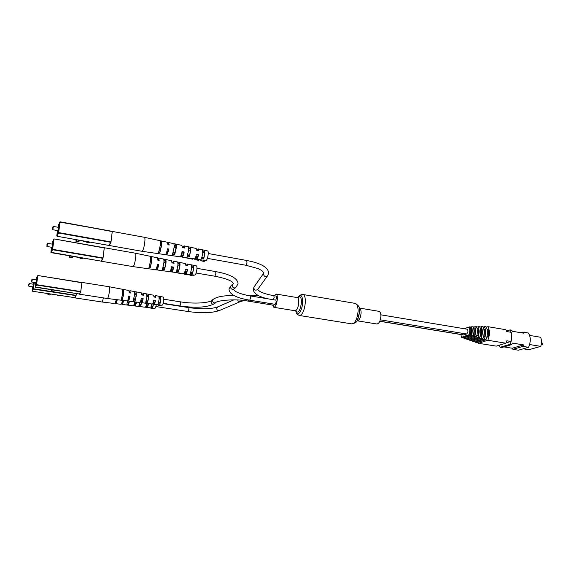 <?xml version="1.0" encoding="UTF-8"?>
<svg xmlns="http://www.w3.org/2000/svg" width="572" height="572" viewBox="0 0 572 572"><rect width="100%" height="100%" fill="white"/><g stroke="black" fill="none" stroke-linecap="round" stroke-linejoin="round"><path stroke-width="0.86" d="M378.979 311.34C380.273 311.733 380.909 313.399 380.888 316.33C380.387 321.071 379.057 323.623 376.898 323.995L357.178 320.799C359.259 320.413 360.56 317.832 361.075 313.048C361.118 310.088 360.524 308.415 359.28 308.029L378.979 311.34M274.202 295.724L276.054 294.037C277.055 294.387 277.492 296.096 277.348 299.156C276.748 304.118 275.59 306.842 273.874 307.314L272.651 305.098M380.845 314.822L467.052 329.186C468.404 330.645 468.261 332.253 466.623 334.005L463.549 334.97L379.787 321.278M520.856 332.704L522.865 332.075L528.421 333.018C530.837 337.051 530.88 341.813 528.549 347.304L518.382 350.207L512.862 349.328L512.233 348.234L503.911 346.897M523.287 348.806L528.9 349.714L540.783 346.367C541.691 343.057 541.648 340.025 540.669 337.273L529.629 335.406M528.549 347.304L522.965 346.396L523.609 344.909L512.348 343.071L511.711 344.566L501.744 347.54L500.142 347.29L499.149 345.259M506.577 331.024L510.045 329.894L511.654 330.166L512.305 331.26L523.523 333.154L522.865 332.075M486.343 327.198L487.895 326.669L505.877 329.722L506.785 331.553L510.832 332.232C511.754 335.013 511.768 338.088 510.86 341.455L506.806 340.79L505.905 343.207L496.253 346.139L478.414 343.279L477.906 342.313M487.895 326.669C489.925 330.502 489.904 335.035 487.844 340.268L478.414 343.279M505.905 343.207L487.844 340.268M510.86 341.455L506.034 342.928M482.847 338.774L473.881 341.684L472.35 341.148L481.152 338.274L482.847 338.774C484.57 334.162 484.591 330.137 482.904 326.705L481.216 326.712C482.797 330.015 482.775 333.869 481.152 338.274M475.225 342.156L484.327 339.217L485.993 339.711L476.733 342.685L475.225 342.156L474.832 341.377M483.133 327.127L484.384 326.691C486.171 330.244 486.15 334.42 484.327 339.217M485.993 339.711C487.93 334.713 487.945 330.373 486.043 326.683L484.384 326.691M472.35 341.148L471.957 340.297M483.712 336.1L484.856 336.243L484.892 329.308L483.848 329.179M479.565 337.802L470.913 340.64L469.533 340.154L478.035 337.344L479.565 337.802C481.081 333.59 481.102 329.901 479.629 326.726L478.106 326.741C479.479 329.787 479.458 333.326 478.035 337.344M469.533 340.154L469.154 339.26M480.251 335.678L481.531 335.835L481.567 328.893L480.387 328.75M476.39 336.858L468.046 339.625L466.552 339.096L474.731 336.365L476.39 336.858C477.706 333.033 477.727 329.665 476.462 326.748L474.803 326.762C475.976 329.543 475.954 332.747 474.731 336.365M466.552 339.096L466.209 338.216M476.898 335.271L478.263 335.435L478.306 328.492L477.048 328.335M471.471 335.406L463.62 338.052L465.107 338.581L473.13 335.893C474.252 332.468 474.274 329.429 473.201 326.776L471.542 326.791C472.522 329.308 472.501 332.175 471.471 335.406L473.13 335.893M473.459 334.849L474.81 335.013L474.86 328.063L473.616 327.906M460.903 334.534L461.475 337.287L462.376 337.609L470.084 334.999C471.042 331.939 471.063 329.207 470.155 326.805L463.942 328.664M461.475 337.287L469.076 334.699L470.084 334.999M470.256 334.463L471.399 334.599L463.606 337.194M471.399 334.599L471.464 327.642L470.413 327.513M487.044 336.508L488.552 336.693L488.574 329.765L487.165 329.586M479.858 327.184L481.216 326.712M476.683 327.234L478.106 326.741M473.401 327.255L474.803 326.762M469.076 334.699C469.977 331.76 470.005 329.136 469.154 326.812M463.62 338.052L463.341 337.287M470.32 327.227L471.542 326.791M484.856 336.243L483.576 336.665M488.552 336.693L486.865 337.237M481.531 335.835L480.08 336.315M478.263 335.435L476.705 335.957M474.81 335.013L473.251 335.542M510.045 329.894C512.383 333.955 512.398 338.753 510.088 344.301L500.142 347.29M511.711 344.566L510.088 344.301M523.609 344.909L512.233 348.234M522.965 346.396L512.862 349.328M540.783 346.367L529.615 344.537M275.79 300.128L276.598 297.669L276.19 296.06L273.766 295.652C267.51 294.559 262.855 293.143 259.788 291.405L257.65 289.518M231.195 285.392L228.943 288.996C229.215 294.222 236.143 297.955 249.714 300.171L275.218 304.34L276.312 301.766L275.904 300.143L250.407 295.931C243.715 294.766 238.746 293.257 235.5 291.398L233.376 289.518M249.056 300.064L248.305 301.137L273.716 305.269L274.51 304.225M28.679 285.121L28.957 283.798L28.679 285.121M28.957 283.798L29.279 283.576L29.201 284.584L28.607 285.921M50.5 293.965L49.871 295.08L47.912 294.601L48.055 293.593M76.341 293.543L76.033 295.638L74.71 297.654L32.397 291.212L74.718 297.647M50.372 294.909L47.912 294.601M48.405 294.43L48.513 293.665M57.186 295.223L59.045 295.274M127.828 302.245L127.606 302.981M127.863 300.043L126.841 304.154L128.65 304.375L128.793 303.146L127.277 302.838M146.089 305.827L146.482 305.884L145.817 306.542M139.84 304.089L139.704 304.604M103.375 297.883C102.831 300.5 102.338 301.866 101.916 301.987L75.046 297.898L74.861 297.433M76.398 293.55L76.233 294.394M75.89 295.86L75.046 297.898M151.344 307.972L150.958 308.365L150.722 307.893M154.154 308.315L153.704 308.83L150.958 308.365M133.884 304.833L134.098 305.484L134.635 304.547L135.006 305.991C135.493 305.848 135.979 304.547 136.465 302.087L136.229 302.045M145.696 306.785L145.953 307.507L149.542 307.75M145.953 307.507L146.647 306.234L147.018 307.45C147.476 307.336 147.926 306.192 148.377 304.032L146.611 303.739C146.16 305.948 145.703 307.114 145.238 307.236L135.006 305.991M144.358 307.128L142.135 306.857M140.004 304.118L140.004 304.647M127.971 302.266L127.964 303.031M148.377 304.032L147.333 306.478L146.861 305.519L146.482 305.884M146.218 305.419L146.861 305.519M136.465 302.087L135.35 304.847L134.892 303.739L134.477 304.168M134.27 303.646L134.892 303.739M123.337 300.464L122.458 303.096L122.029 302.388M147.018 307.45L154.876 308.401C155.355 308.258 155.806 307.092 156.235 304.897L156.606 304.554M151.752 303.954L150.951 307.05L152.724 307.264L153.482 304.418M139.797 302.481L138.96 305.612L140.748 305.827L141.584 302.702M128.65 304.375L129.508 301.222M116.252 299.592L115.372 302.774L116.423 302.903L117.296 299.721M101.916 301.987L121.057 304.304C121.507 304.175 121.993 302.86 122.508 300.364M123.552 300.493C123.037 302.988 122.551 304.297 122.093 304.433L121.75 303.267M122.093 304.433L133.212 305.777C133.691 305.634 134.177 304.325 134.67 301.859M136.215 302.352L134.62 302.095M148.148 304.254L146.561 304.004M115.83 301.401L116.588 301.501L117.074 299.692M128.793 303.146L129.308 301.194M139.325 304.554L140.869 304.762L141.427 302.545M151.265 306.156L152.817 306.363L153.317 304.39M134.241 304.411L133.912 304.769M116.423 302.903L116.588 301.501M140.748 305.827L140.869 304.762M152.724 307.264L152.817 306.363M31.61 280.902L31.903 279.529L31.61 280.902M31.903 279.529L32.239 279.293L32.161 280.33L31.796 282.053L31.546 281.731M54.19 290.126L54.054 291.119L53.539 291.305L51.509 290.805L51.487 289.711M81.903 282.74L37.845 275.518L81.903 282.532L80.688 291.863L79.258 293.979M54.054 291.119L51.509 290.805M52.023 290.619L52.138 289.811M60.682 291.127L61.118 291.234M61.082 291.491L63.013 291.484M134.177 298.813L133.948 299.564M153.074 302.581L153.439 302.631L152.831 303.217M146.582 300.743L146.446 301.265M129.236 291.648L129.937 290.705L130.309 293.043L129.243 292.864L128.879 290.505L109.309 286.765C109.702 287.015 109.752 288.51 109.452 291.248C108.83 295.552 108.158 297.969 107.422 298.505L79.622 294.222L79.429 293.758M81.775 283.698L80.888 290.576M80.53 292.099L79.622 294.222M158.458 304.776L158.036 305.205L157.779 304.697M161.368 305.133L160.875 305.698L158.036 305.205M140.412 301.658L140.633 302.202L141.213 301.229L141.613 302.71C142.135 302.559 142.65 301.201 143.157 298.648L141.313 298.341C140.798 300.943 140.283 302.323 139.754 302.481L128.271 301.072L127.899 299.957M152.602 303.66L152.867 304.311L153.611 302.988L154.018 304.232C154.511 304.118 154.991 302.931 155.455 300.679L153.632 300.379C153.16 302.674 152.674 303.882 152.181 304.011L141.613 302.71M151.258 303.896L148.398 303.546M146.94 296.046L147.576 296.16L147.419 296.639M146.754 300.772L146.754 301.308M134.556 293.851L135.221 293.965L134.992 294.68M134.327 298.834L134.32 299.614M159.188 298.226L159.717 298.577M155.455 300.679L154.347 303.224L153.839 302.245L153.439 302.631M153.21 302.152L153.839 302.245M143.157 298.648L141.978 301.515L141.477 300.386L141.034 300.836M140.876 300.293L141.477 300.386M107.422 298.505L127.198 300.936C127.742 300.75 128.292 299.192 128.85 296.282L129.915 296.453L128.664 299.685L128.207 299.07M129.251 292.585L129.73 291.992L130.008 292.993M142.399 295.059L142.957 294.323L143.25 295.202M154.733 297.118L155.255 296.489L155.555 297.261M154.018 304.232L162.126 305.233C162.813 304.883 163.356 303.217 163.756 300.236C163.928 298.341 163.821 297.29 163.428 297.097L155.405 295.567L155.813 297.304L153.997 296.997L153.589 295.216L143.136 293.221L143.536 295.252L141.692 294.945L141.298 292.871L129.937 290.705M159.931 304.039L160.911 299.771L160.711 296.625L158.894 296.275L159.102 299.471L158.101 303.818L159.931 304.039L160.61 297.554L159.166 297.297M147.569 302.538L148.67 297.74L148.47 294.273L146.632 293.915L146.84 297.44L145.717 302.316L147.569 302.538L147.69 301.437C148.455 298.856 148.677 296.832 148.348 295.367L146.933 295.116M135.071 301.015L136.286 295.688L136.1 291.899L134.241 291.541L134.427 295.381L133.197 300.786L135.071 301.015L135.214 299.735C136.043 296.918 136.286 294.723 135.957 293.164L134.563 292.921M122.437 299.463L123.759 293.615L123.595 289.503L122.522 289.296L122.687 293.436L121.357 299.335L122.437 299.463L122.601 298.019C123.48 294.952 123.759 292.592 123.43 290.941L122.844 290.841M129.915 296.453C129.365 299.342 128.814 300.879 128.271 301.072M154.469 297.075L155.405 295.567M147.326 296.117L147.19 296.603M142.121 295.016L143.136 293.221M134.942 293.922L134.756 294.644M81.41 286.543L81.253 287.723M129.622 296.782L128.786 296.646M142.893 298.92L141.255 298.655M155.212 300.915L153.582 300.65M121.836 297.912L122.601 298.019M133.633 299.521L135.214 299.735M146.103 301.222L147.69 301.437M158.43 302.895L160.031 303.11M123.43 290.941L123.595 289.503M135.957 293.164L136.1 291.899M148.348 295.367L148.47 294.273M160.61 297.554L160.711 296.625M46.825 245.209L47.183 243.586L46.825 245.209M47.183 243.586L47.569 243.322L47.04 246.489L52.317 247.397M72.279 257.643L69.376 257.243L71.664 257.879L72.279 257.643L72.687 256.32M104.268 247.962L54.04 238.917L104.268 247.74L103.031 257.951L101.065 261.125M69.376 257.243L69.534 256.049L67.174 255.391M69.991 255.863L69.534 256.049M72.437 256.449L70.942 256.027M69.984 257L70.134 255.891M75.74 256.842L80.173 258.086M80.13 258.422L82.339 258.494L82.411 257.972M82.339 258.494L80.638 257.672M170.778 269.97L170.635 270.334M163.256 267.367L163.056 268.111M184.692 272.179L184.348 272.923M177.249 269.762L177.134 270.249M157.901 258.78L158.644 258.036L159.166 260.532L157.965 260.31L157.443 257.786L135.314 253.189C135.821 253.468 135.914 255.098 135.614 258.079C134.892 263.127 134.048 265.973 133.061 266.623L101.53 261.275L101.287 260.825M104.14 249.042L103.167 256.864M102.738 258.644L101.53 261.275M190.655 274.567L189.99 275.275L189.604 274.424M193.922 275.018L193.172 275.876L189.99 275.275M170.163 271.257L170.399 271.586L171.171 270.392L171.714 271.95C172.415 271.779 173.073 270.17 173.695 267.131L171.614 266.752C170.985 269.841 170.32 271.478 169.619 271.664L156.649 269.877L156.185 268.919M176.491 272.615L176.119 272.558M183.841 273.545L184.177 274.181L187.959 274.896L188.567 274.281M184.177 274.181L185.156 272.572L185.693 273.881C186.35 273.745 186.972 272.336 187.544 269.662L185.492 269.29C184.913 272.015 184.291 273.452 183.619 273.595L171.714 271.95M182.575 273.452L182.132 273.795L176.283 272.694M177.921 264.564L178.235 265.079M177.434 269.798L177.442 270.299M163.95 261.862L164.457 261.962L164.221 262.648M163.42 267.396L163.42 268.168M191.713 267.238L192.092 267.489M187.544 269.662L186.15 272.701L185.435 271.707L184.913 272.215M184.899 271.614L185.435 271.707M173.695 267.131L172.201 270.563L171.493 269.405L170.921 269.991M170.999 269.319L171.493 269.405M133.061 266.623L155.434 269.705C156.17 269.483 156.871 267.639 157.55 264.178L158.759 264.4L157.171 268.254L156.592 267.953M102.131 259.552L101.887 259.924M157.965 259.831L158.387 259.502L158.759 260.46M172.694 263.027L173.323 262.376L173.695 263.213M186.586 265.601L187.18 265.05L187.552 265.78M185.693 273.881L194.823 275.139C195.731 274.732 196.418 272.78 196.882 269.305C197.04 267.238 196.882 266.094 196.389 265.873L187.366 263.999L187.916 265.844L185.871 265.465L185.314 263.57L173.538 261.125L174.088 263.284L172.008 262.905L171.464 260.696L158.644 258.036M192.507 273.652L193.679 268.718L193.307 265.258L191.262 264.836L191.641 268.339L190.447 273.366L192.507 273.652L192.607 272.594C193.472 269.87 193.672 267.775 193.207 266.309L191.677 266.016M178.586 271.736L179.908 266.195C180.094 264.014 179.965 262.748 179.522 262.384L177.449 261.947C177.906 262.312 178.035 263.599 177.835 265.816L176.498 271.45L178.586 271.736L178.707 270.492C179.658 267.474 179.88 265.186 179.393 263.628L177.906 263.334M164.486 269.798L165.944 263.635C166.166 261.197 166.044 259.81 165.565 259.473L163.47 259.037C163.95 259.366 164.078 260.768 163.849 263.256L162.369 269.505L164.486 269.798L164.636 268.354C165.658 265.05 165.916 262.569 165.415 260.911L163.95 260.632M150.207 267.832L151.794 261.046C152.059 258.329 151.938 256.828 151.437 256.535L150.229 256.285C150.729 256.578 150.851 258.086 150.586 260.825L148.985 267.66L150.207 267.832L150.386 266.187C151.473 262.591 151.759 259.917 151.258 258.172L150.722 258.065M148.091 268.69L149.306 268.854M158.759 264.4C158.087 267.825 157.379 269.655 156.649 269.877M186.229 265.53L187.366 263.999M178.071 264.593L177.942 265.029M172.308 262.963L173.538 261.125M164.107 261.89L163.914 262.569L165.687 262.905M103.739 252.281L103.568 253.618M158.373 264.822L157.464 264.664M173.345 267.496L171.536 267.174M187.23 269.97L185.421 269.648M149.557 266.059L150.386 266.187M162.898 268.089L164.636 268.354M176.963 270.22L178.707 270.492M190.841 272.322L192.607 272.594M151.258 258.172L151.437 256.535M165.415 260.911L165.565 259.473M179.393 263.628L179.522 262.384M193.207 266.309L193.307 265.258M52.567 228.407L52.953 226.691L52.567 228.407M52.953 226.691L53.36 226.419L52.803 229.722L58.294 230.709M78.95 241.684L76.576 240.991L75.933 241.262L78.307 241.956L78.95 241.684L79.386 240.219M112.269 231.581L60.096 221.814L112.262 231.353L111.004 241.935L108.873 245.431L57.064 236.265L108.887 245.417M75.933 241.262L76.097 240.025L72.794 239.046M79.372 240.34L78.285 240.018M79.115 240.447L76.741 239.754L76.097 240.025M76.576 240.991L76.741 239.754M80.938 240.49L87.237 242.349L87.044 242.685L87.094 242.306M87.044 242.685L89.346 242.75L89.439 241.992M89.346 242.75L87.616 241.67M181.109 255.133L180.959 255.498M173.302 252.266L173.123 252.981M195.51 257.514L195.095 258.315M187.788 254.855L187.688 255.305M159.874 240.648C160.417 240.919 160.56 242.457 160.296 245.259L158.608 252.416L159.874 252.602L161.554 245.502C161.812 242.714 161.669 241.191 161.125 240.912L144.444 237.323C144.973 237.602 145.095 239.26 144.787 242.292C144.037 247.605 143.122 250.6 142.042 251.294L109.359 245.51L109.102 245.088M112.126 232.704L111.14 240.805M110.682 242.678L109.359 245.51M201.673 259.945L200.894 260.789L200.465 259.767M205.048 260.432L204.19 261.433L200.894 260.789M180.387 256.499L184.842 257.5M180.638 256.828L181.481 255.541L182.068 257.1C182.84 256.914 183.555 255.212 184.22 251.995L182.068 251.587C181.395 254.862 180.673 256.592 179.901 256.785L166.481 254.84L165.987 253.918M187.058 257.822L186.479 257.743M194.516 258.88L194.888 259.617L198.799 260.382L199.514 259.631M194.888 259.617L195.96 257.893L196.532 259.202C197.261 259.052 197.926 257.564 198.541 254.733L196.425 254.333C195.803 257.221 195.123 258.737 194.394 258.887L182.068 257.1M193.322 258.73L192.778 259.202L186.722 258.015M188.581 249.528L188.824 249.993M187.973 254.89L187.981 255.348M174.124 246.618L174.553 246.711L174.324 247.361M173.466 252.295L173.466 253.038M198.541 254.733L197.047 257.958L196.26 256.985L195.688 257.543M195.746 256.892L196.26 256.985M184.22 251.995L182.618 255.634L182.289 255.798L181.832 254.497L181.217 255.148M181.367 254.418L181.832 254.497M142.042 251.294L165.222 254.654C166.023 254.411 166.788 252.466 167.51 248.806L168.761 249.042L167.06 253.131L166.438 252.924M110.024 243.679L109.752 244.094M167.925 244.315L168.332 244.051L168.719 244.952M183.154 247.74L183.784 247.147L184.184 247.933M197.526 250.515L198.119 250.021L198.513 250.708M196.532 259.202L205.977 260.567C206.971 260.131 207.707 258.086 208.194 254.426C208.351 252.331 208.172 251.172 207.65 250.944L198.32 248.927L198.913 250.779L196.797 250.372L196.203 248.477L184.02 245.846L184.613 248.019L182.468 247.605L181.875 245.388L168.604 242.528L169.176 245.038L167.932 244.802L167.36 242.256L161.125 240.912L160.939 242.607L160.425 242.499M203.646 258.944L204.89 253.796L204.454 250.271L202.338 249.814L202.781 253.389L201.516 258.637L203.646 258.944L203.746 257.858C204.669 254.99 204.869 252.824 204.347 251.358L202.803 251.044M189.246 256.864L190.64 251.072C190.833 248.82 190.676 247.526 190.19 247.183L188.045 246.718C188.545 247.054 188.696 248.37 188.503 250.658L187.087 256.549L189.246 256.864L189.375 255.57C190.383 252.402 190.612 250.035 190.061 248.47L188.56 248.169M174.66 254.747L176.197 248.305C176.419 245.781 176.269 244.366 175.747 244.065L173.581 243.6C174.11 243.894 174.26 245.324 174.031 247.89L172.472 254.433L174.66 254.747L174.81 253.253C175.897 249.778 176.155 247.211 175.59 245.552L174.124 245.259M157.636 253.553L158.894 253.732M168.761 249.042C168.039 252.667 167.281 254.604 166.481 254.84M171.443 255.555L173.623 255.87M197.133 250.436L198.32 248.927M182.725 247.655L184.02 245.846M167.839 243.222L168.604 242.528M111.719 236.057L111.554 237.444M168.347 249.514L167.41 249.335M183.841 252.395L181.982 252.052M198.198 255.076L196.339 254.726M159.209 250.765L160.053 250.901C161.211 247.111 161.504 244.351 160.939 242.607M173.016 252.967L174.81 253.253M187.573 255.284L189.375 255.57M201.93 257.564L203.746 257.858M159.874 252.602L160.053 250.901M175.59 245.552L175.747 244.065M190.061 248.47L190.19 247.183M204.347 251.358L204.454 250.271M359.438 309.309L359.631 312.434L357.722 319.655M359.352 308.73L359.531 312.047L357.471 320.141C357.185 321.864 355.319 323.116 351.873 323.888C355.169 323.259 357.235 319.104 358.072 311.425C358.143 306.692 357.2 304.018 355.241 303.403C358.258 305.226 359.631 307.007 359.352 308.73M298.091 297.454L298.277 297.154C299.056 295.488 300.629 294.609 302.988 294.516C304.712 295.095 305.491 297.805 305.319 302.645C304.404 310.51 302.474 314.8 299.535 315.508L351.873 323.888M298.012 297.576L298.277 297.154C301.129 293.944 302.588 295.753 302.652 302.588C302.295 310.996 297.225 317.56 295.917 311.518L295.824 311.132M298.091 297.54C300.329 295.617 301.444 297.354 301.43 302.767C300.107 310.953 298.255 313.721 295.86 311.068M276.054 294.037L297.347 297.612C298.412 297.976 298.884 299.678 298.77 302.71C298.191 307.629 296.997 310.31 295.181 310.768L295.96 311.182L295.731 310.675M466.623 334.005L380.308 319.834M463.921 334.935L379.822 321.185M542.413 344.752L542.678 343.179M273.366 299.721L274.167 297.268L273.766 295.652M254.168 286.779L253.768 287.83C254.433 290.276 255.763 290.776 257.765 289.339L267.567 275.818M263.871 272.966L263.442 274.102C264.142 276.676 265.551 277.213 267.653 275.704L268.618 273.187M267.882 298.82C258.136 296.568 253.267 293.3 253.282 289.032L254.09 286.887L263.942 272.865L261.847 270.542L257.951 268.561L245.781 265.236C246.353 265.043 246.754 264.035 246.982 262.212L246.618 260.46L208.251 253.51M244.072 300.543L240.347 301.63C239.082 301.959 238.195 301.415 237.695 300M240.347 301.63L219.298 310.56C217.739 310.846 216.867 310.117 216.688 308.365L217.667 306.907C211.404 309.102 201.759 309.338 188.724 307.607L163.084 303.618M219.298 310.56C211.912 313.077 201.516 313.399 188.109 311.518L188.946 309.137L188.724 307.607M249.714 300.171L250.765 297.562L250.407 295.931M232.961 284.019L231.124 285.449L230.409 286.829C230.795 289.039 231.975 289.747 233.941 288.953L235.657 287.652M238.045 283.669C237.673 278.271 230.201 274.245 215.644 271.578L215.937 273.309L214.857 276.219C223.938 278.042 229.701 279.958 232.16 281.967L233.483 283.54L232.175 285.471C232.568 287.687 233.755 288.402 235.728 287.602L238.023 283.891M248.305 301.137C234.112 298.255 215.637 300.979 215.916 302.567C214.042 303.324 212.934 302.667 212.57 300.586L213.32 299.227M215.851 302.609L214.35 303.746C212.491 304.504 211.383 303.846 211.025 301.78L211.776 300.422M214.285 303.789C207.25 307.479 195.803 308.194 179.937 305.941L180.795 303.446L180.588 301.866L163.828 299.227M32.768 288.881L33.626 284.713C32.811 289.361 32.54 290.068 32.819 286.844M33.119 286.894L32.983 288.174M33.827 282.976L33.548 284.241M76.033 295.638L33.348 289.096L32.404 291.205L34.027 282.396M34.327 282.446L33.412 288.774L76.112 295.324M33.419 282.303L33.133 284.177L33.398 282.361M32.161 290.905L32.747 286.837L32.404 291.205M33.255 284.191L33.684 282.346M36.351 279.944C37.008 276.97 37.144 277.148 36.751 280.466C35.9 285.299 35.621 286.043 35.9 282.69M36.208 282.74L36.072 284.134M36.965 278.621L36.658 279.994M80.688 291.863L36.479 285.006L35.464 287.23L79.279 293.987M35.457 287.23L35.822 282.682L35.214 286.915L36.222 284.692L37.831 275.725L36.544 284.67L80.759 291.534M81.903 282.532L37.845 275.518L36.486 278.056L36.222 279.923L36.544 277.935M37.845 275.518L36.486 278.063M35.214 286.93L79.265 293.994M52.224 244.13C53.01 240.769 53.203 240.919 52.788 244.594C51.78 250.264 51.416 251.165 51.702 247.29M52.052 247.354L51.895 249.17M53.017 242.428L52.581 244.194M102.939 258.337L52.517 249.714L51.18 252.66L101.087 261.125M51.165 252.66L51.594 247.276L50.894 252.302L52.231 249.356L53.654 239.175L54.025 239.139L52.603 249.32L103.031 257.951M104.268 247.74L54.04 238.917L52.309 242.228L52.045 244.101L52.367 242.092M52.517 249.714L52.231 249.356L52.517 249.714M54.04 238.917L52.302 242.242M58.18 227.291C59.009 223.809 59.216 223.945 58.809 227.706C57.736 233.669 57.343 234.634 57.629 230.587M58.001 230.652L57.836 232.597M59.038 225.475L58.551 227.363M110.904 242.335L58.544 232.99L57.078 236.25L56.778 235.878L58.237 232.611L59.703 222.065L57.979 227.256L58.294 225.297M112.262 231.353L59.703 222.065L60.096 222.029L58.63 232.575L111.004 241.935M56.778 235.9L57.515 230.566L57.057 236.25M58.544 232.99L58.237 232.611L58.544 232.99M58.23 225.447L60.096 221.814M302.988 294.516L355.241 303.403M273.874 307.314L295.181 310.768M297.347 297.612L298.212 297.476L297.84 297.876M295.796 311.018L295.917 311.518C296.117 313.342 297.326 314.671 299.535 315.508M541.398 342.935L542.821 343.171L542.835 344.787L541.198 344.58M204.654 252.86L202.838 252.531M190.376 250.271L188.56 249.943M175.904 247.647L174.081 247.318M245.781 265.236L207.4 258.365M203.804 257.722L201.987 257.4M197.748 256.642L195.939 256.313M189.525 255.169L187.709 254.84M183.39 254.068L181.574 253.746M175.053 252.574L173.23 252.252M167.896 251.294L167.003 251.137M268.64 272.937C268.239 267.353 260.896 263.192 246.618 260.46M188.109 311.518L155.863 306.556M152.91 306.106L151.344 305.863M147.869 305.326L146.31 305.09M141.027 304.275L139.468 304.032M135.936 303.489L134.37 303.253M129.015 302.431L127.449 302.188M123.094 301.515L122.294 301.394M233.884 299.864L217.667 306.907M257.936 295.316L248.677 295.624M215.644 271.578L196.94 268.332M193.472 267.732L191.706 267.424M179.672 265.329L177.899 265.022M214.857 276.219L196.146 273.008M192.678 272.415L190.912 272.108M186.822 271.407L185.056 271.107M178.872 270.041L177.105 269.741M172.944 269.026L171.171 268.726M164.886 267.646L163.106 267.338M157.972 266.459L157.093 266.309M233.383 289.425L233.941 288.953M234.019 295.581C224.088 295.424 217.167 296.661 213.256 299.27L211.712 300.472C208.573 303.088 193.45 304.047 180.588 301.866M179.937 305.941L163.177 303.332M160.117 302.853L158.515 302.602M154.919 302.045L153.317 301.794M147.855 300.943L146.253 300.693M142.592 300.121L140.984 299.871M135.45 299.013L133.841 298.756M129.329 298.055L128.514 297.926M160.775 298.741L159.173 298.491M148.52 296.811L146.911 296.561M136.122 294.859L134.506 294.601M28.85 286.236L33.255 286.915M29.279 283.576L33.684 284.263M134.098 305.484L134.749 305.598M36.994 277.971L35.857 284.799M31.796 282.053L36.365 282.768M32.239 279.293L36.815 280.015M140.633 302.202L141.341 302.323M152.867 304.311L156.235 304.897M109.309 286.765L81.546 282.346M53.003 241.834L51.694 249.714M46.761 246.117L47.04 246.489M47.569 243.322L52.839 244.237M101.072 261.139L50.894 252.309M170.399 271.586L171.486 271.793M135.307 253.189L103.811 247.655M59.009 224.91L57.636 233.111M52.51 229.329L52.796 229.715M53.36 226.419L58.844 227.413M144.437 237.316L112.276 231.424"/></g></svg>
